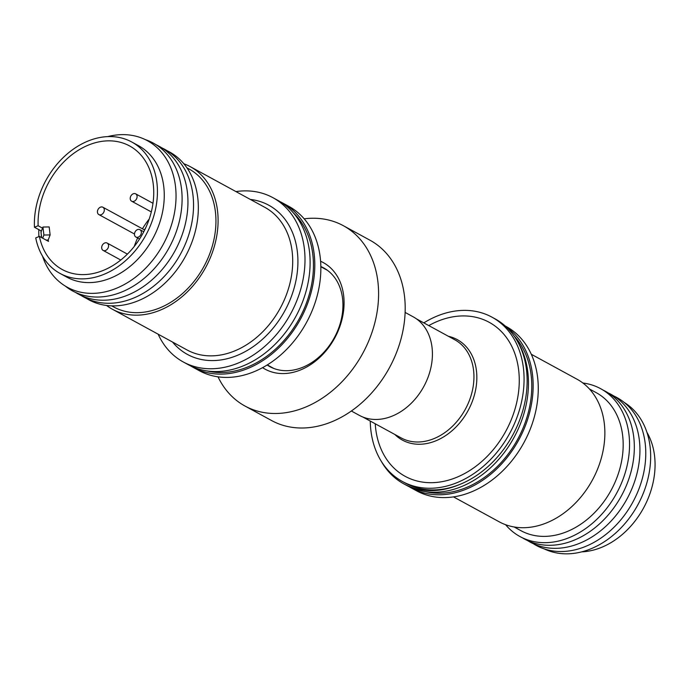 <?xml version="1.0" encoding="UTF-8"?>
<svg xmlns="http://www.w3.org/2000/svg" width="689" height="689" viewBox="0 0 689 689"><rect width="100%" height="100%" fill="white"/><g stroke="black" fill="none" stroke-linecap="round" stroke-linejoin="round"><path stroke-width="1.03" d="M293.325 212.832A91.913 69.942 118.6 0 1 313.219 258.875A91.913 69.942 118.6 0 1 207.088 370.94M136.422 237.24A4.194 3.187 -61.4 0 0 140.875 234.553A4.194 3.187 -61.4 0 0 139.919 229.67A4.194 3.187 -61.4 0 0 139.411 229.463A4.194 3.187 -61.4 0 0 134.949 232.15A4.194 3.187 -61.4 0 0 135.905 237.033A4.194 3.187 -61.4 0 0 136.422 237.24M132.167 201.421A4.194 3.187 -61.4 0 0 136.62 198.733A4.194 3.187 -61.4 0 0 135.664 193.85A4.194 3.187 -61.4 0 0 135.156 193.643A4.194 3.187 -61.4 0 0 130.695 196.322A4.194 3.187 -61.4 0 0 131.651 201.205A4.194 3.187 -61.4 0 0 132.167 201.421M103.626 250.624A4.194 3.187 -61.4 0 0 108.087 247.937A4.194 3.187 -61.4 0 0 107.131 243.053A4.194 3.187 -61.4 0 0 106.623 242.847A4.194 3.187 -61.4 0 0 102.161 245.525A4.194 3.187 -61.4 0 0 103.117 250.408A4.194 3.187 -61.4 0 0 103.626 250.624M99.371 214.796A4.194 3.187 -61.4 0 0 103.832 212.117A4.194 3.187 -61.4 0 0 102.876 207.225A4.194 3.187 -61.4 0 0 102.368 207.019A4.194 3.187 -61.4 0 0 97.907 209.706A4.194 3.187 -61.4 0 0 98.863 214.589A4.194 3.187 -61.4 0 0 99.371 214.796M41.478 237.541L40.978 230.806L34.45 227.249L38.128 225.742L42.52 228.145M38.128 225.742A70.373 53.553 118.6 0 1 68.349 157.66A70.373 53.553 118.6 0 1 129.601 145.947A70.373 53.553 118.6 0 1 153.259 184.29A70.373 53.553 118.6 0 1 125.605 255.852A70.373 53.553 118.6 0 1 62.208 269.502A70.373 53.553 118.6 0 1 39.394 236.405L48.497 241.374L48.178 240.039L46.12 240.073M134.26 246.447A70.373 53.553 118.6 0 1 137.628 237.972M142.442 228.808A70.373 53.553 118.6 0 1 149.229 218.999M34.45 227.249A74.86 56.972 118.6 0 1 66.454 154.586A74.86 56.972 118.6 0 1 131.754 142.003L138.575 145.723A74.86 56.972 118.6 0 1 163.749 186.512A74.86 56.972 118.6 0 1 134.321 262.647A74.86 56.972 118.6 0 1 66.885 277.167L60.064 273.447A74.86 56.972 118.6 0 1 35.725 237.912L39.394 236.405M131.754 142.003A74.86 56.972 118.6 0 1 156.92 182.792A74.86 56.972 118.6 0 1 127.499 258.926A74.86 56.972 118.6 0 1 60.064 273.447M107.717 136.611A83.507 63.543 118.6 0 1 175.471 186.194A83.507 63.543 118.6 0 1 123.09 285.16A83.507 63.543 118.6 0 1 42.511 256.153M145.207 139.574A84.222 64.086 118.6 0 1 181.526 188.941A84.222 64.086 118.6 0 1 144.311 278.227A84.222 64.086 118.6 0 1 65.3 286.081M156.076 144.742A84.222 64.086 118.6 0 1 187.374 192.128A84.222 64.086 118.6 0 1 152.717 279.2A84.222 64.086 118.6 0 1 75.532 292.412M161.803 147.851A84.222 64.086 118.6 0 1 192.972 195.176A84.222 64.086 118.6 0 1 158.384 282.189A84.222 64.086 118.6 0 1 81.25 295.547M167.014 150.667A84.222 64.086 118.6 0 1 197.76 197.786A84.222 64.086 118.6 0 1 163.388 284.609A84.222 64.086 118.6 0 1 86.426 298.397M186.952 167.849L188.975 168.951A78.606 59.814 118.6 0 1 215.407 211.781A78.606 59.814 118.6 0 1 184.514 291.723A78.606 59.814 118.6 0 1 113.702 306.967L111.678 305.864M183.842 163.758A81.224 61.812 118.6 0 1 190.233 166.652A81.224 61.812 118.6 0 1 217.543 210.912A81.224 61.812 118.6 0 1 185.617 293.514A81.224 61.812 118.6 0 1 112.445 309.266A81.224 61.812 118.6 0 1 106.554 305.46M144.423 229.893A71.863 54.689 118.6 0 1 145.715 227.801M235.939 191.585A93.575 71.208 118.6 0 1 272.896 197.665A93.575 71.208 118.6 0 1 304.771 253.044A93.575 71.208 118.6 0 1 265.842 345.413A93.575 71.208 118.6 0 1 183.283 361.975A93.575 71.208 118.6 0 1 158.151 334.199M272.896 197.665L278.012 200.456A93.575 71.208 118.6 0 1 309.886 255.834A93.575 71.208 118.6 0 1 270.958 348.203A93.575 71.208 118.6 0 1 188.398 364.765L183.283 361.975M193.084 367.323L199.138 370.622A93.575 71.208 -61.4 0 0 311.178 312.944A93.575 71.208 -61.4 0 0 288.76 206.321L282.705 203.014A93.575 71.208 118.6 0 1 305.124 309.645A93.575 71.208 118.6 0 1 193.084 367.323A93.575 71.208 118.6 0 1 190.775 365.98M280.328 201.799A93.575 71.208 118.6 0 1 282.705 203.014M320.6 261.269A60.71 46.197 118.6 0 1 342.941 315.045A60.71 46.197 118.6 0 1 300.619 369.915A60.71 46.197 118.6 0 1 262.578 367.65M267.151 364.998A56.222 42.787 -61.4 0 0 269.812 366.617A56.222 42.787 -61.4 0 0 302.704 367.315A56.222 42.787 -61.4 0 0 341.555 318.206A56.222 42.787 -61.4 0 0 323.658 267.909A56.222 42.787 -61.4 0 0 320.85 266.548M304.185 218.826A102.713 78.158 118.6 0 1 343.355 225.699L369.967 240.211A102.713 78.158 118.6 0 1 402.66 332.107A102.713 78.158 118.6 0 1 331.685 421.823A102.713 78.158 118.6 0 1 271.604 420.548L244.991 406.036A102.713 78.158 118.6 0 1 218.008 376.823M343.355 225.699A102.713 78.158 118.6 0 1 376.056 317.595A102.713 78.158 118.6 0 1 305.081 407.311A102.713 78.158 118.6 0 1 244.991 406.036M351.356 411.006L359.391 415.389A56.145 42.727 -61.4 0 0 409.972 404.503A56.145 42.727 -61.4 0 0 432.037 347.402A56.145 42.727 -61.4 0 0 413.159 316.811L405.123 312.427M428.782 325.587A87.727 66.755 118.6 0 1 502.789 333.063A87.727 66.755 118.6 0 1 512.116 417.568A87.727 66.755 118.6 0 1 433.553 482.636A87.727 66.755 118.6 0 1 375.229 423.778M423.821 322.883A93.575 71.208 118.6 0 1 491.972 317.164A93.575 71.208 118.6 0 1 516.449 418.783A93.575 71.208 118.6 0 1 402.359 481.465A93.575 71.208 118.6 0 1 370.26 421.065M491.972 317.164L495.038 318.835A93.575 71.208 118.6 0 1 519.515 420.462A93.575 71.208 118.6 0 1 459.33 484.634A93.575 71.208 118.6 0 1 405.425 483.135L402.359 481.465M581.731 551.855A74.86 56.972 -61.4 0 0 654.55 455.808A74.86 56.972 -61.4 0 0 646.928 432.313M544.232 548.892A83.507 63.543 -61.4 0 0 618.403 530.504A83.507 63.543 -61.4 0 0 650.089 446.653A83.507 63.543 -61.4 0 0 624.139 402.393M533.364 543.724A84.222 64.086 -61.4 0 0 610.549 530.504A84.222 64.086 -61.4 0 0 645.197 443.432A84.222 64.086 -61.4 0 0 613.908 396.054M527.636 540.615A84.222 64.086 -61.4 0 0 604.77 527.257A84.222 64.086 -61.4 0 0 639.358 440.245A84.222 64.086 -61.4 0 0 608.189 392.919M522.426 537.808A84.222 64.086 -61.4 0 0 599.387 524.01A84.222 64.086 -61.4 0 0 633.759 437.188A84.222 64.086 -61.4 0 0 603.013 390.069M505.597 524.708A84.222 64.086 -61.4 0 0 586.916 527.653A84.222 64.086 -61.4 0 0 628.971 434.578A84.222 64.086 -61.4 0 0 582.885 383.006M514.132 526.973L520.927 530.676A78.606 59.814 -61.4 0 0 591.748 515.432A78.606 59.814 -61.4 0 0 622.641 435.491A78.606 59.814 -61.4 0 0 596.209 392.661L589.414 388.958M453.5 496.89L499.206 521.814A81.224 61.812 -61.4 0 0 572.387 506.062A81.224 61.812 -61.4 0 0 604.305 423.459A81.224 61.812 -61.4 0 0 576.994 379.2L531.288 354.267M409.12 486.667A93.575 71.208 -61.4 0 0 411.428 488.01L416.544 490.801A93.575 71.208 -61.4 0 0 500.843 472.645A93.575 71.208 -61.4 0 0 537.627 377.477A93.575 71.208 -61.4 0 0 506.165 326.491L505.149 325.94M411.428 488.01A93.575 71.208 -61.4 0 0 495.727 469.855A93.575 71.208 -61.4 0 0 532.511 374.687A93.575 71.208 -61.4 0 0 506.208 326.913M425.432 491.627A91.913 69.942 -61.4 0 0 501.368 462.285A91.913 69.942 -61.4 0 0 531.15 375.247A91.913 69.942 -61.4 0 0 514.115 335.999M381.284 461.286A93.575 71.208 -61.4 0 0 403.754 483.824L406.743 485.452A93.575 71.208 -61.4 0 0 491.042 467.297A93.575 71.208 -61.4 0 0 527.817 372.129A93.575 71.208 -61.4 0 0 518.076 342.399M403.754 483.824A93.575 71.208 -61.4 0 0 459.33 484.634M40.978 230.806L41.512 230.798M42.942 227.034L43.898 235.027L50.133 234.932L49.177 226.931L42.942 227.034L40.995 232.141L41.65 237.636M38.903 236.611A83.507 63.543 118.6 0 1 38.808 229.626M43.898 235.027L42.692 238.205M50.133 234.932L48.178 240.039M190.233 166.652L264.852 207.346A81.224 61.812 118.6 0 1 292.153 251.606A81.224 61.812 118.6 0 1 260.235 334.208A81.224 61.812 118.6 0 1 187.063 349.969L112.445 309.266M250.314 199.422A84.971 64.654 118.6 0 1 297.338 251.519A84.971 64.654 118.6 0 1 254.654 345.611A84.971 64.654 118.6 0 1 172.534 342.037M416.406 318.835L454.766 339.763A55.921 42.554 118.6 0 1 469.39 400.49A55.921 42.554 118.6 0 1 401.213 437.946L362.853 417.026M448.427 336.301A57.239 43.553 118.6 0 1 472.18 401.756A57.239 43.553 118.6 0 1 394.866 434.492M139.919 229.67L143.768 231.771M135.664 193.85L152.984 203.298M107.131 243.053L127.413 254.112M102.876 207.225L144.656 230.014M327.387 270.277L320.85 266.721M273.826 368.469L267.298 364.903M98.863 214.589L134.476 234.01M103.117 250.408L120.764 260.037M131.651 201.205L151.313 211.928M135.905 237.033L139.566 239.023"/></g></svg>
